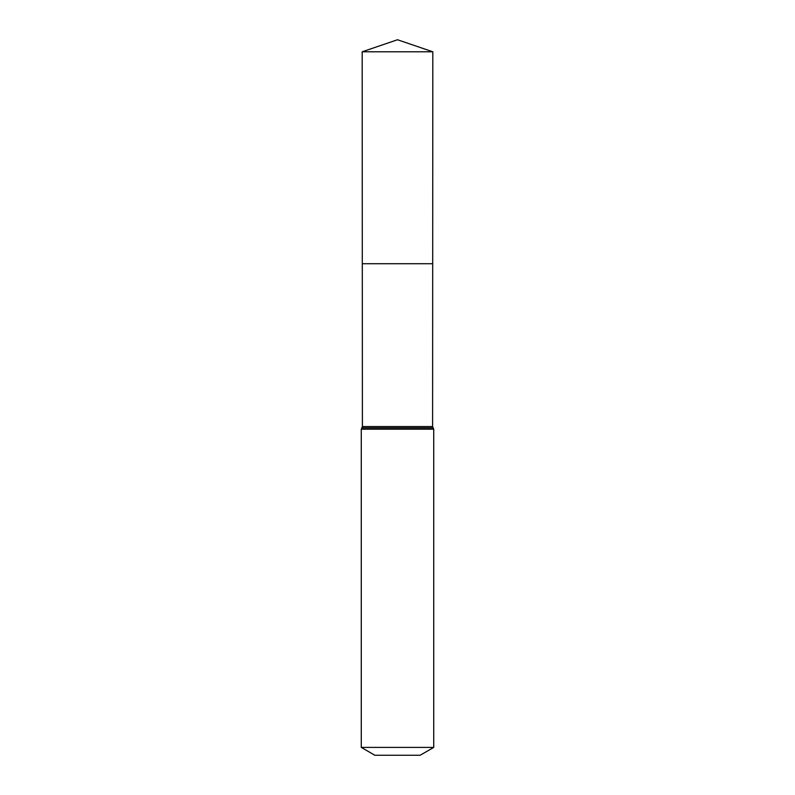 <?xml version="1.0" encoding="UTF-8"?>
<svg xmlns="http://www.w3.org/2000/svg" width="795" height="795" viewBox="0 0 795 795"><rect width="100%" height="100%" fill="white"/><g stroke="black" fill="none" stroke-linecap="round" stroke-linejoin="round"><path stroke-width="1.19" d="M361.268 747.409L433.732 747.409L420.138 755.25L374.862 755.25L361.268 747.409L361.268 429.201L362.401 426.567L432.599 426.567L432.818 51.794L362.182 51.794L397.5 39.75L432.818 51.794M362.401 426.567L362.301 263.731L432.699 263.731L362.301 263.731L362.182 51.794M433.732 747.409L433.732 429.201L432.599 426.567M397.5 263.731L432.699 263.731L432.818 51.794L397.5 39.75M361.268 429.201L433.732 429.201M361.834 427.889L433.166 427.889"/></g></svg>
